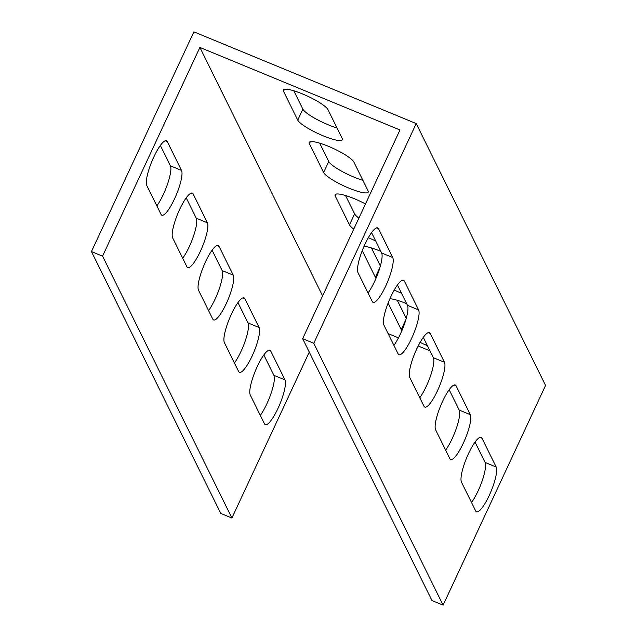 <?xml version="1.0" encoding="UTF-8"?>
<svg xmlns="http://www.w3.org/2000/svg" width="637" height="637" viewBox="0 0 637 637"><rect width="100%" height="100%" fill="white"/><g stroke="black" fill="none" stroke-linecap="round" stroke-linejoin="round"><path stroke-width="0.96" d="M91.441 251.559L220.784 513.43L231.9 518.016L102.557 256.146L91.441 251.559L193.895 31.85L416.216 123.57L545.559 385.441L443.105 605.15L313.77 343.279L416.216 123.57M156.837 205.87A24.692 5.59 112.4 0 0 167.722 183.544A24.692 5.59 112.4 0 0 170.398 165.819L160.357 145.483M182.708 258.248A24.692 5.59 112.4 0 0 193.584 235.913A24.692 5.59 112.4 0 0 196.268 218.188L186.227 197.86M208.578 310.617A24.692 5.59 112.4 0 0 219.454 288.29A24.692 5.59 112.4 0 0 222.138 270.566L212.089 250.23M234.44 362.994A24.692 5.59 112.4 0 0 245.325 340.668A24.692 5.59 112.4 0 0 248 322.935L237.959 302.607M260.31 415.364A24.692 5.59 112.4 0 0 271.195 393.037A24.692 5.59 112.4 0 0 273.87 375.312L263.829 354.976M319.678 143.158L328.74 161.503A24.692 4.69 -155 0 0 362.915 180.367M345.549 195.535L354.61 213.873A24.692 4.69 -155 0 0 358.87 218.133M371.419 247.904L380.369 266.027M293.808 90.788L302.87 109.126A24.692 4.69 -155 0 0 337.045 127.997M397.281 300.282L406.231 318.404M443.105 605.15L431.99 600.564L302.655 338.693L399.98 129.972L199.891 47.425L322.609 295.894M471.523 502.505A24.692 5.59 112.4 0 0 482.4 480.179A24.692 5.59 112.4 0 0 485.083 462.446L475.035 442.118M445.653 450.128A24.692 5.59 112.4 0 0 456.53 427.801A24.692 5.59 112.4 0 0 459.213 410.077L449.173 389.74M419.783 397.759A24.692 5.59 112.4 0 0 430.668 375.424A24.692 5.59 112.4 0 0 433.343 357.699L423.302 337.371M393.921 345.381A24.692 5.59 112.4 0 0 404.798 323.055A24.692 5.59 112.4 0 0 407.473 305.33L397.432 284.994M368.051 293.004A24.692 5.59 112.4 0 0 378.927 270.677A24.692 5.59 112.4 0 0 381.611 252.953L371.57 232.624M429.959 350.852L418.175 345.987M398.475 337.865L388.084 333.573M309.391 143.683A24.692 4.69 25 0 1 309.24 142.417A24.692 4.69 25 0 1 330.993 147.418A24.692 4.69 25 0 1 353.853 162.029L368.082 190.829A24.692 4.69 25 0 1 368.226 192.095A24.692 4.69 25 0 1 346.48 187.095A24.692 4.69 25 0 1 323.62 172.492L309.391 143.683L310.307 141.717M353.75 229.121A24.692 4.69 25 0 1 349.482 224.861L335.253 196.053A24.692 4.69 25 0 1 335.11 194.795A24.692 4.69 25 0 1 365.479 203.967M375.639 240.858A24.692 4.69 25 0 1 368.369 237.641M364.03 246.352A24.692 4.69 25 0 1 380.815 251.344M401.501 293.235A24.692 4.69 25 0 1 394.239 290.018M376.029 278.25A24.692 4.69 25 0 1 375.352 277.238L362.238 250.683M283.521 91.306A24.692 4.69 25 0 1 283.377 90.048A24.692 4.69 25 0 1 305.123 95.04A24.692 4.69 25 0 1 327.983 109.652L342.212 138.46A24.692 4.69 25 0 1 342.364 139.726A24.692 4.69 25 0 1 320.61 134.725A24.692 4.69 25 0 1 297.75 120.114L283.521 91.306L284.436 89.347M389.892 298.729A24.692 4.69 25 0 1 406.685 303.714M427.371 345.612A24.692 4.69 25 0 1 420.102 342.387M401.899 330.627A24.692 4.69 25 0 1 401.222 329.608L388.108 303.053M199.891 47.425L102.557 256.146M309.271 352.094L231.9 518.016M270.757 351.091L284.986 379.899A24.692 5.59 -67.6 0 1 278.966 406.231A24.692 5.59 -67.6 0 1 265.326 424.696A24.692 5.59 -67.6 0 1 264.498 423.836L250.269 395.036A24.692 5.59 -67.6 0 1 256.289 368.704A24.692 5.59 -67.6 0 1 269.929 350.239A24.692 5.59 -67.6 0 1 270.757 351.091L268.742 350.254M244.895 298.721L259.116 327.522A24.692 5.59 -67.6 0 1 253.096 353.853A24.692 5.59 -67.6 0 1 239.456 372.319A24.692 5.59 -67.6 0 1 238.628 371.467L224.399 342.658A24.692 5.59 -67.6 0 1 230.427 316.326A24.692 5.59 -67.6 0 1 244.067 297.861A24.692 5.59 -67.6 0 1 244.895 298.721L242.872 297.885M219.024 246.344L233.253 275.152A24.692 5.59 -67.6 0 1 227.226 301.484A24.692 5.59 -67.6 0 1 213.586 319.949A24.692 5.59 -67.6 0 1 212.758 319.089L198.537 290.289A24.692 5.59 -67.6 0 1 204.557 263.957A24.692 5.59 -67.6 0 1 218.196 245.492A24.692 5.59 -67.6 0 1 219.024 246.344L217.002 245.508M193.154 193.966L207.383 222.775A24.692 5.59 -67.6 0 1 201.364 249.107A24.692 5.59 -67.6 0 1 187.724 267.572A24.692 5.59 -67.6 0 1 186.896 266.72L172.667 237.912A24.692 5.59 -67.6 0 1 178.686 211.58A24.692 5.59 -67.6 0 1 192.326 193.115A24.692 5.59 -67.6 0 1 193.154 193.966L191.14 193.138M167.284 141.597L181.513 170.405A24.692 5.59 -67.6 0 1 175.494 196.737A24.692 5.59 -67.6 0 1 161.854 215.195A24.692 5.59 -67.6 0 1 161.026 214.343L146.797 185.534A24.692 5.59 -67.6 0 1 152.816 159.202A24.692 5.59 -67.6 0 1 166.456 140.737A24.692 5.59 -67.6 0 1 167.284 141.597L165.27 140.761M481.97 438.232L496.199 467.032A24.692 5.59 -67.6 0 1 490.172 493.364A24.692 5.59 -67.6 0 1 476.532 511.829A24.692 5.59 -67.6 0 1 475.704 510.978L461.483 482.169A24.692 5.59 -67.6 0 1 467.502 455.837A24.692 5.59 -67.6 0 1 481.142 437.372A24.692 5.59 -67.6 0 1 481.97 438.232L479.948 437.396M456.1 385.855L470.329 414.663A24.692 5.59 -67.6 0 1 464.309 440.995A24.692 5.59 -67.6 0 1 450.67 459.46A24.692 5.59 -67.6 0 1 449.841 458.6L435.612 429.8A24.692 5.59 -67.6 0 1 441.632 403.468A24.692 5.59 -67.6 0 1 455.272 385.003A24.692 5.59 -67.6 0 1 456.1 385.855L454.085 385.019M430.23 333.477L444.459 362.286A24.692 5.59 -67.6 0 1 438.439 388.618A24.692 5.59 -67.6 0 1 424.799 407.083A24.692 5.59 -67.6 0 1 423.971 406.231L409.742 377.423A24.692 5.59 -67.6 0 1 415.762 351.091A24.692 5.59 -67.6 0 1 429.402 332.625A24.692 5.59 -67.6 0 1 430.23 333.477L428.215 332.649M404.368 281.108L418.597 309.916A24.692 5.59 -67.6 0 1 412.569 336.248A24.692 5.59 -67.6 0 1 398.929 354.713A24.692 5.59 -67.6 0 1 398.101 353.853L383.872 325.045A24.692 5.59 -67.6 0 1 389.9 298.713A24.692 5.59 -67.6 0 1 403.54 280.248A24.692 5.59 -67.6 0 1 404.368 281.108L402.345 280.272M378.497 228.731L392.726 257.539A24.692 5.59 -67.6 0 1 386.699 283.871A24.692 5.59 -67.6 0 1 373.059 302.336A24.692 5.59 -67.6 0 1 372.231 301.484L358.01 272.676A24.692 5.59 -67.6 0 1 364.03 246.344A24.692 5.59 -67.6 0 1 377.669 227.879A24.692 5.59 -67.6 0 1 378.497 228.731L376.483 227.903M302.655 338.693L313.77 343.279M328.74 161.503L323.62 172.492M336.169 194.094L335.253 196.053M354.61 213.873L349.482 224.861M380.034 267.198L375.352 277.238M302.87 109.126L297.75 120.114M405.904 319.567L401.222 329.608M381.611 252.953L392.726 257.539M170.398 165.819L181.513 170.405M407.473 305.33L418.597 309.916M196.268 218.188L207.383 222.775M433.343 357.699L444.459 362.286M222.138 270.566L233.253 275.152M459.213 410.077L470.329 414.663M248 322.935L259.116 327.522M485.083 462.446L496.199 467.032M273.87 375.312L284.986 379.899"/></g></svg>
